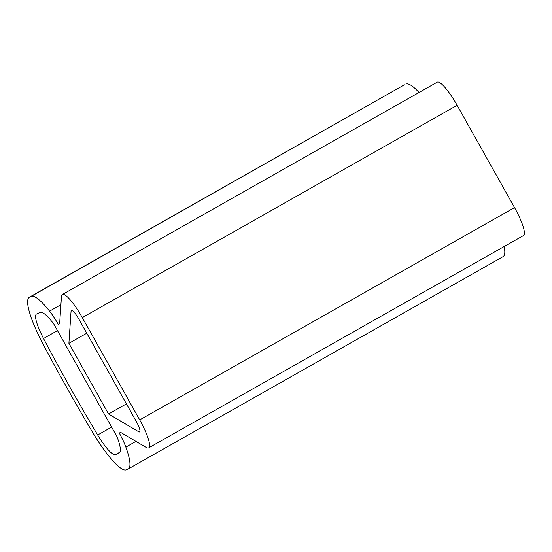 <?xml version="1.0" encoding="UTF-8"?>
<svg xmlns="http://www.w3.org/2000/svg" width="552" height="552" viewBox="0 0 552 552"><rect width="100%" height="100%" fill="white"/><g stroke="black" fill="none" stroke-linecap="round" stroke-linejoin="round"><path stroke-width="0.83" d="M29.491 297.162L31.195 296.403A55 11.199 60.5 0 1 49.563 311.142A25.668 5.223 60.5 0 1 58.236 324.321L59.644 323.693L61.465 296.527A29.332 5.968 60.5 0 1 62.355 294.52A29.332 5.968 60.5 0 1 82.289 317.6L139.704 419.906A29.332 5.968 60.5 0 1 148.681 447.872A29.332 5.968 60.5 0 1 146.128 447.396L120.646 432.388L119.239 433.016A25.668 5.223 60.5 0 1 125.863 447.113A55 11.199 60.5 0 1 128.271 468.945A55 11.199 60.5 0 1 128.071 469.041L126.373 469.8A55 11.199 60.5 0 1 92.501 432.161A420.748 85.657 60.5 0 1 42.966 343.896A55 11.199 60.5 0 1 29.297 297.266A55 11.199 60.5 0 1 29.491 297.162L404.319 84.842A55 11.199 60.5 0 0 404.126 84.946L29.297 297.266M62.355 294.52L437.184 82.2A29.332 5.968 60.5 0 1 457.118 105.28L514.533 207.587A29.332 5.968 60.5 0 1 523.51 235.545L148.681 447.872M504.155 246.509A55 11.199 60.5 0 1 503.1 256.625L128.271 468.945M31.195 296.403L404.319 84.842M406.024 84.083A55 11.199 60.5 0 1 419.03 92.481M58.236 324.321L59.657 323.513M108.565 414.007L68.903 343.33L71.056 311.224A10.999 2.242 60.5 0 1 71.394 310.472A10.999 2.242 60.5 0 1 78.867 319.125L136.275 421.431A10.999 2.242 60.5 0 1 139.642 431.919A10.999 2.242 60.5 0 1 138.69 431.74L108.565 414.007L126.436 403.885M68.903 343.33L86.774 333.215M43.539 338.5A406.086 82.676 60.5 0 0 97.683 434.99A29.332 5.968 60.5 0 0 115.506 454.662L119.101 453.061A36.667 7.466 60.5 0 0 119.232 452.992A36.667 7.466 60.5 0 0 116.872 436.432L53.751 323.962A36.667 7.466 60.5 0 0 40.165 312.391L36.57 313.991A29.332 5.968 60.5 0 0 36.46 314.047A29.332 5.968 60.5 0 0 43.539 338.5L57.484 330.607M82.289 317.6L457.118 105.28M139.704 419.906L514.533 207.587M125.863 447.113L135.944 441.4M49.563 311.142L60.92 304.711M138.69 431.74L139.987 431.002M71.056 311.224L72.209 310.569M97.683 434.99L111.628 427.089M115.506 454.662L119.984 452.122"/></g></svg>
